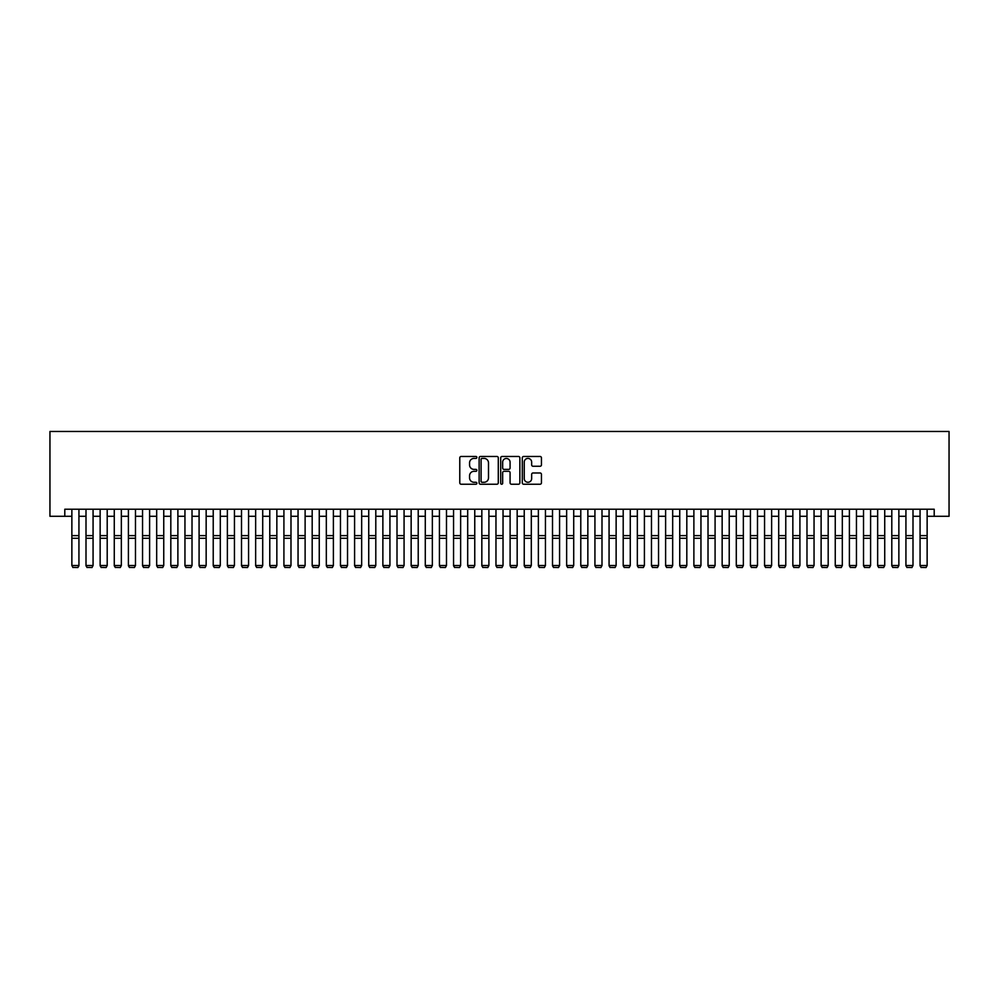 <?xml version="1.0" encoding="UTF-8"?>
<svg xmlns="http://www.w3.org/2000/svg" width="999" height="999" viewBox="0 0 999 999"><rect width="100%" height="100%" fill="white"/><g stroke="black" fill="none" stroke-linecap="round" stroke-linejoin="round"><path stroke-width="1.5" d="M476.885 457.442A0.974 0.974 0 0 0 475.911 456.468L461.163 456.468A1.386 1.386 0 0 0 459.777 457.854L459.777 482.829A1.386 1.386 0 0 0 461.163 484.228L475.911 484.228A0.974 0.974 0 0 0 476.885 483.254A0.974 0.974 0 0 0 475.911 482.28L474.001 482.28A4.446 4.446 0 0 1 469.567 477.834L469.567 475.761A4.446 4.446 0 0 1 474.001 471.316L475.911 471.316A0.974 0.974 0 0 0 476.885 470.342A0.974 0.974 0 0 0 475.911 469.38L474.001 469.38A4.446 4.446 0 0 1 469.567 464.935L469.567 462.849A4.446 4.446 0 0 1 474.001 458.416L475.911 458.416A0.974 0.974 0 0 0 476.885 457.442M540.059 466.258A1.386 1.386 0 0 0 541.446 464.86L541.446 457.854A1.386 1.386 0 0 0 540.059 456.468L523.676 456.468A1.386 1.386 0 0 0 522.29 457.854L522.29 482.829A1.386 1.386 0 0 0 523.676 484.228L540.059 484.228A1.386 1.386 0 0 0 541.446 482.829L541.446 474.375A1.386 1.386 0 0 0 540.059 472.977L533.041 472.977A1.386 1.386 0 0 0 531.655 474.375L531.655 478.571A3.709 3.709 0 0 1 527.947 482.28A3.709 3.709 0 0 1 524.238 478.571L524.238 462.125A3.709 3.709 0 0 1 527.947 458.416A3.709 3.709 0 0 1 531.655 462.125L531.655 464.86A1.386 1.386 0 0 0 533.041 466.258L540.059 466.258M64.798 516.296L64.798 509.228L934.202 509.228L934.202 516.296L949.05 516.296L949.05 431.468L49.95 431.468L49.95 516.296L71.866 516.296M498.289 457.854A1.386 1.386 0 0 0 496.903 456.468L480.519 456.468A1.386 1.386 0 0 0 479.133 457.854L479.133 482.829A1.386 1.386 0 0 0 480.519 484.228L496.903 484.228A1.386 1.386 0 0 0 498.289 482.829L498.289 457.854M502.097 456.468L518.481 456.468A1.386 1.386 0 0 1 519.867 457.854L519.867 482.829A1.386 1.386 0 0 1 518.481 484.228L511.463 484.228A1.386 1.386 0 0 1 510.077 482.829L510.077 472.702A1.386 1.386 0 0 0 508.691 471.316L504.045 471.316A1.386 1.386 0 0 0 502.659 472.702L502.659 483.254A0.974 0.974 0 0 1 501.685 484.228A0.974 0.974 0 0 1 500.711 483.254L500.711 457.854A1.386 1.386 0 0 1 502.097 456.468M78.933 516.296L86.001 516.296M93.069 516.296L100.137 516.296M107.205 516.296L114.273 516.296M121.341 516.296L128.409 516.296M135.477 516.296L142.545 516.296M149.613 516.296L156.681 516.296M163.749 516.296L170.817 516.296M177.884 516.296L184.952 516.296M192.02 516.296L199.088 516.296M206.156 516.296L213.224 516.296M220.304 516.296L227.372 516.296M234.44 516.296L241.508 516.296M248.576 516.296L255.644 516.296M262.712 516.296L269.78 516.296M276.848 516.296L283.916 516.296M290.984 516.296L298.052 516.296M305.12 516.296L312.188 516.296M319.255 516.296L326.323 516.296M333.391 516.296L340.459 516.296M347.527 516.296L354.595 516.296M361.663 516.296L368.731 516.296M375.799 516.296L382.867 516.296M389.935 516.296L397.003 516.296M404.071 516.296L411.151 516.296M418.219 516.296L425.287 516.296M432.355 516.296L439.423 516.296M446.491 516.296L453.558 516.296M460.626 516.296L467.694 516.296M474.762 516.296L481.83 516.296M488.898 516.296L495.966 516.296M503.034 516.296L510.102 516.296M517.17 516.296L524.238 516.296M531.306 516.296L538.374 516.296M545.442 516.296L552.509 516.296M559.577 516.296L566.645 516.296M573.713 516.296L580.781 516.296M587.849 516.296L594.929 516.296M601.997 516.296L609.065 516.296M616.133 516.296L623.201 516.296M630.269 516.296L637.337 516.296M644.405 516.296L651.473 516.296M658.541 516.296L665.609 516.296M672.677 516.296L679.745 516.296M686.812 516.296L693.88 516.296M700.948 516.296L708.016 516.296M715.084 516.296L722.152 516.296M729.22 516.296L736.288 516.296M743.356 516.296L750.424 516.296M757.492 516.296L764.56 516.296M771.628 516.296L778.696 516.296M785.776 516.296L792.844 516.296M799.912 516.296L806.98 516.296M814.048 516.296L821.116 516.296M828.183 516.296L835.251 516.296M842.319 516.296L849.387 516.296M856.455 516.296L863.523 516.296M870.591 516.296L877.659 516.296M884.727 516.296L891.795 516.296M898.863 516.296L905.931 516.296M912.999 516.296L920.067 516.296M927.134 516.296L934.202 516.296M482.055 458.416A0.974 0.974 0 0 0 481.081 459.378L481.081 481.306A0.974 0.974 0 0 0 482.055 482.28L484.065 482.28A4.446 4.446 0 0 0 488.499 477.834L488.499 462.849A4.446 4.446 0 0 0 484.065 458.416L482.055 458.416M510.077 462.187A3.709 3.709 0 0 0 506.368 458.479A3.709 3.709 0 0 0 502.659 462.187L502.659 467.982A1.386 1.386 0 0 0 504.045 469.38L508.691 469.38A1.386 1.386 0 0 0 510.077 467.982L510.077 462.187M78.933 509.228L78.933 565.771L77.872 567.532L72.927 567.432L77.872 567.532M72.927 567.532L71.866 565.521L78.933 565.521L77.872 567.432M71.866 509.228L71.866 565.521L72.927 567.432M86.001 565.771L87.063 567.532L86.001 565.521L93.069 565.521L92.008 567.532L87.063 567.432L92.008 567.532M100.137 565.771L101.199 567.532L100.137 565.521L107.205 565.521L106.144 567.532L101.199 567.432L106.144 567.532M114.273 565.771L115.335 567.532L114.273 565.521L121.341 565.521L120.28 567.532L115.335 567.432L120.28 567.532M128.409 565.771L129.47 567.532L128.409 565.521L135.477 565.521L134.415 567.532L129.47 567.432L134.415 567.532M93.069 509.228L93.069 565.521L92.008 567.432M86.001 509.228L86.001 565.521L87.063 567.432M107.205 509.228L107.205 565.521L106.144 567.432M100.137 509.228L100.137 565.521L101.199 567.432M121.341 509.228L121.341 565.521L120.28 567.432M114.273 509.228L114.273 565.521L115.335 567.432M135.477 509.228L135.477 565.521L134.415 567.432M128.409 509.228L128.409 565.521L129.47 567.432M142.545 565.771L143.606 567.532L142.545 565.521L149.613 565.521L148.551 567.532L143.606 567.432L148.551 567.532M149.613 509.228L149.613 565.521L148.551 567.432M142.545 509.228L142.545 565.521L143.606 567.432M156.681 565.771L157.742 567.532L156.681 565.521L163.749 565.521L162.687 567.532L157.742 567.432L162.687 567.532M163.749 509.228L163.749 565.521L162.687 567.432M156.681 509.228L156.681 565.521L157.742 567.432M170.817 565.771L171.878 567.532L170.817 565.521L177.884 565.521L176.823 567.532L171.878 567.432L176.823 567.532M177.884 509.228L177.884 565.521L176.823 567.432M170.817 509.228L170.817 565.521L171.878 567.432M184.952 565.771L186.014 567.532L184.952 565.521L192.02 565.521L190.959 567.532L186.014 567.432L190.959 567.532M192.02 509.228L192.02 565.521L190.959 567.432M184.952 509.228L184.952 565.521L186.014 567.432M199.088 565.771L200.15 567.532L199.088 565.521L206.156 565.521L205.107 567.532L200.15 567.432L205.107 567.532M206.156 509.228L206.156 565.521L205.107 567.432M199.088 509.228L199.088 565.521L200.15 567.432M213.224 565.771L214.285 567.532L213.224 565.521L220.304 565.521L219.243 567.532L214.285 567.432L219.243 567.532M220.304 509.228L220.304 565.521L219.243 567.432M213.224 509.228L213.224 565.521L214.285 567.432M227.372 565.771L228.421 567.532L227.372 565.521L234.44 565.521L233.379 567.532L228.421 567.432L233.379 567.532M234.44 509.228L234.44 565.521L233.379 567.432M227.372 509.228L227.372 565.521L228.421 567.432M241.508 565.771L242.57 567.532L241.508 565.521L248.576 565.521L247.515 567.532L242.57 567.432L247.515 567.532M248.576 509.228L248.576 565.521L247.515 567.432M241.508 509.228L241.508 565.521L242.57 567.432M255.644 565.771L256.706 567.532L255.644 565.521L262.712 565.521L261.651 567.532L256.706 567.432L261.651 567.532M262.712 509.228L262.712 565.521L261.651 567.432M255.644 509.228L255.644 565.521L256.706 567.432M269.78 565.771L270.841 567.532L269.78 565.521L276.848 565.521L275.786 567.532L270.841 567.432L275.786 567.532M276.848 509.228L276.848 565.521L275.786 567.432M269.78 509.228L269.78 565.521L270.841 567.432M283.916 565.771L284.977 567.532L283.916 565.521L290.984 565.521L289.922 567.532L284.977 567.432L289.922 567.532M290.984 509.228L290.984 565.521L289.922 567.432M283.916 509.228L283.916 565.521L284.977 567.432M298.052 565.771L299.113 567.532L298.052 565.521L305.12 565.521L304.058 567.532L299.113 567.432L304.058 567.532M305.12 509.228L305.12 565.521L304.058 567.432M298.052 509.228L298.052 565.521L299.113 567.432M312.188 565.771L313.249 567.532L312.188 565.521L319.255 565.521L318.194 567.532L313.249 567.432L318.194 567.532M319.255 509.228L319.255 565.521L318.194 567.432M312.188 509.228L312.188 565.521L313.249 567.432M326.323 565.771L327.385 567.532L326.323 565.521L333.391 565.521L332.33 567.532L327.385 567.432L332.33 567.532M333.391 509.228L333.391 565.521L332.33 567.432M326.323 509.228L326.323 565.521L327.385 567.432M340.459 565.771L341.521 567.532L340.459 565.521L347.527 565.521L346.466 567.532L341.521 567.432L346.466 567.532M347.527 509.228L347.527 565.521L346.466 567.432M340.459 509.228L340.459 565.521L341.521 567.432M354.595 565.771L355.656 567.532L354.595 565.521L361.663 565.521L360.602 567.532L355.656 567.432L360.602 567.532M361.663 509.228L361.663 565.521L360.602 567.432M354.595 509.228L354.595 565.521L355.656 567.432M368.731 565.771L369.792 567.532L368.731 565.521L375.799 565.521L374.737 567.532L369.792 567.432L374.737 567.532M375.799 509.228L375.799 565.521L374.737 567.432M368.731 509.228L368.731 565.521L369.792 567.432M382.867 565.771L383.928 567.532L382.867 565.521L389.935 565.521L388.886 567.532L383.928 567.432L388.886 567.532M389.935 509.228L389.935 565.521L388.886 567.432M382.867 509.228L382.867 565.521L383.928 567.432M397.003 565.771L398.064 567.532L397.003 565.521L404.071 565.521L403.022 567.532L398.064 567.432L403.022 567.532M404.071 509.228L404.071 565.521L403.022 567.432M397.003 509.228L397.003 565.521L398.064 567.432M411.151 565.771L412.2 567.532L411.151 565.521L418.219 565.521L417.157 567.532L412.2 567.432L417.157 567.532M418.219 509.228L418.219 565.521L417.157 567.432M411.151 509.228L411.151 565.521L412.2 567.432M425.287 565.771L426.348 567.532L425.287 565.521L432.355 565.521L431.293 567.532L426.348 567.432L431.293 567.532M439.423 565.771L440.484 567.532L439.423 565.521L446.491 565.521L445.429 567.532L440.484 567.432L445.429 567.532M453.558 565.771L454.62 567.532L453.558 565.521L460.626 565.521L459.565 567.532L454.62 567.432L459.565 567.532M432.355 509.228L432.355 565.521L431.293 567.432M425.287 509.228L425.287 565.521L426.348 567.432M446.491 509.228L446.491 565.521L445.429 567.432M439.423 509.228L439.423 565.521L440.484 567.432M460.626 509.228L460.626 565.521L459.565 567.432M453.558 509.228L453.558 565.521L454.62 567.432M467.694 565.771L468.756 567.532L467.694 565.521L474.762 565.521L473.701 567.532L468.756 567.432L473.701 567.532M474.762 509.228L474.762 565.521L473.701 567.432M467.694 509.228L467.694 565.521L468.756 567.432M481.83 565.771L482.892 567.532L481.83 565.521L488.898 565.521L487.837 567.532L482.892 567.432L487.837 567.532M488.898 509.228L488.898 565.521L487.837 567.432M481.83 509.228L481.83 565.521L482.892 567.432M495.966 565.771L497.027 567.532L495.966 565.521L503.034 565.521L501.973 567.532L497.027 567.432L501.973 567.532M503.034 509.228L503.034 565.521L501.973 567.432M495.966 509.228L495.966 565.521L497.027 567.432M510.102 565.771L511.163 567.532L510.102 565.521L517.17 565.521L516.108 567.532L511.163 567.432L516.108 567.532M517.17 509.228L517.17 565.521L516.108 567.432M510.102 509.228L510.102 565.521L511.163 567.432M524.238 565.771L525.299 567.532L524.238 565.521L531.306 565.521L530.244 567.532L525.299 567.432L530.244 567.532M531.306 509.228L531.306 565.521L530.244 567.432M524.238 509.228L524.238 565.521L525.299 567.432M538.374 565.771L539.435 567.532L538.374 565.521L545.442 565.521L544.38 567.532L539.435 567.432L544.38 567.532M545.442 509.228L545.442 565.521L544.38 567.432M538.374 509.228L538.374 565.521L539.435 567.432M552.509 565.771L553.571 567.532L552.509 565.521L559.577 565.521L558.516 567.532L553.571 567.432L558.516 567.532M559.577 509.228L559.577 565.521L558.516 567.432M552.509 509.228L552.509 565.521L553.571 567.432M566.645 565.771L567.707 567.532L566.645 565.521L573.713 565.521L572.652 567.532L567.707 567.432L572.652 567.532M573.713 509.228L573.713 565.521L572.652 567.432M566.645 509.228L566.645 565.521L567.707 567.432M580.781 565.771L581.843 567.532L580.781 565.521L587.849 565.521L586.8 567.532L581.843 567.432L586.8 567.532M587.849 509.228L587.849 565.521L586.8 567.432M580.781 509.228L580.781 565.521L581.843 567.432M594.929 565.771L595.978 567.532L594.929 565.521L601.997 565.521L600.936 567.532L595.978 567.432L600.936 567.532M601.997 509.228L601.997 565.521L600.936 567.432M594.929 509.228L594.929 565.521L595.978 567.432M609.065 565.771L610.114 567.532L609.065 565.521L616.133 565.521L615.072 567.532L610.114 567.432L615.072 567.532M616.133 509.228L616.133 565.521L615.072 567.432M609.065 509.228L609.065 565.521L610.114 567.432M623.201 565.771L624.263 567.532L623.201 565.521L630.269 565.521L629.208 567.532L624.263 567.432L629.208 567.532M630.269 509.228L630.269 565.521L629.208 567.432M623.201 509.228L623.201 565.521L624.263 567.432M637.337 565.771L638.398 567.532L637.337 565.521L644.405 565.521L643.344 567.532L638.398 567.432L643.344 567.532M644.405 509.228L644.405 565.521L643.344 567.432M637.337 509.228L637.337 565.521L638.398 567.432M651.473 565.771L652.534 567.532L651.473 565.521L658.541 565.521L657.479 567.532L652.534 567.432L657.479 567.532M658.541 509.228L658.541 565.521L657.479 567.432M651.473 509.228L651.473 565.521L652.534 567.432M665.609 565.771L666.67 567.532L665.609 565.521L672.677 565.521L671.615 567.532L666.67 567.432L671.615 567.532M672.677 509.228L672.677 565.521L671.615 567.432M665.609 509.228L665.609 565.521L666.67 567.432M679.745 565.771L680.806 567.532L679.745 565.521L686.812 565.521L685.751 567.532L680.806 567.432L685.751 567.532M686.812 509.228L686.812 565.521L685.751 567.432M679.745 509.228L679.745 565.521L680.806 567.432M693.88 565.771L694.942 567.532L693.88 565.521L700.948 565.521L699.887 567.532L694.942 567.432L699.887 567.532M700.948 509.228L700.948 565.521L699.887 567.432M693.88 509.228L693.88 565.521L694.942 567.432M708.016 565.771L709.078 567.532L708.016 565.521L715.084 565.521L714.023 567.532L709.078 567.432L714.023 567.532M715.084 509.228L715.084 565.521L714.023 567.432M708.016 509.228L708.016 565.521L709.078 567.432M722.152 565.771L723.214 567.532L722.152 565.521L729.22 565.521L728.159 567.532L723.214 567.432L728.159 567.532M729.22 509.228L729.22 565.521L728.159 567.432M722.152 509.228L722.152 565.521L723.214 567.432M736.288 565.771L737.349 567.532L736.288 565.521L743.356 565.521L742.294 567.532L737.349 567.432L742.294 567.532M743.356 509.228L743.356 565.521L742.294 567.432M736.288 509.228L736.288 565.521L737.349 567.432M750.424 565.771L751.485 567.532L750.424 565.521L757.492 565.521L756.43 567.532L751.485 567.432L756.43 567.532M757.492 509.228L757.492 565.521L756.43 567.432M750.424 509.228L750.424 565.521L751.485 567.432M764.56 565.771L765.621 567.532L764.56 565.521L771.628 565.521L770.579 567.532L765.621 567.432L770.579 567.532M771.628 509.228L771.628 565.521L770.579 567.432M764.56 509.228L764.56 565.521L765.621 567.432M778.696 565.771L779.757 567.532L778.696 565.521L785.776 565.521L784.715 567.532L779.757 567.432L784.715 567.532M785.776 509.228L785.776 565.521L784.715 567.432M778.696 509.228L778.696 565.521L779.757 567.432M792.844 565.771L793.893 567.532L792.844 565.521L799.912 565.521L798.85 567.532L793.893 567.432L798.85 567.532M799.912 509.228L799.912 565.521L798.85 567.432M792.844 509.228L792.844 565.521L793.893 567.432M806.98 565.771L808.041 567.532L806.98 565.521L814.048 565.521L812.986 567.532L808.041 567.432L812.986 567.532M814.048 509.228L814.048 565.521L812.986 567.432M806.98 509.228L806.98 565.521L808.041 567.432M821.116 565.771L822.177 567.532L821.116 565.521L828.183 565.521L827.122 567.532L822.177 567.432L827.122 567.532M828.183 509.228L828.183 565.521L827.122 567.432M821.116 509.228L821.116 565.521L822.177 567.432M835.251 565.771L836.313 567.532L835.251 565.521L842.319 565.521L841.258 567.532L836.313 567.432L841.258 567.532M842.319 509.228L842.319 565.521L841.258 567.432M835.251 509.228L835.251 565.521L836.313 567.432M849.387 565.771L850.449 567.532L849.387 565.521L856.455 565.521L855.394 567.532L850.449 567.432L855.394 567.532M856.455 509.228L856.455 565.521L855.394 567.432M849.387 509.228L849.387 565.521L850.449 567.432M863.523 565.771L864.585 567.532L863.523 565.521L870.591 565.521L869.53 567.532L864.585 567.432L869.53 567.532M870.591 509.228L870.591 565.521L869.53 567.432M863.523 509.228L863.523 565.521L864.585 567.432M877.659 565.771L878.72 567.532L877.659 565.521L884.727 565.521L883.665 567.532L878.72 567.432L883.665 567.532M884.727 509.228L884.727 565.521L883.665 567.432M877.659 509.228L877.659 565.521L878.72 567.432M891.795 565.771L892.856 567.532L891.795 565.521L898.863 565.521L897.801 567.532L892.856 567.432L897.801 567.532M898.863 509.228L898.863 565.521L897.801 567.432M891.795 509.228L891.795 565.521L892.856 567.432M905.931 565.771L906.992 567.532L905.931 565.521L912.999 565.521L911.937 567.532L906.992 567.432L911.937 567.532M912.999 509.228L912.999 565.521L911.937 567.432M905.931 509.228L905.931 565.521L906.992 567.432M920.067 565.771L921.128 567.532L920.067 565.521L927.134 565.521L926.073 567.532L921.128 567.432L926.073 567.532M927.134 509.228L927.134 565.521L926.073 567.432M920.067 509.228L920.067 565.521L921.128 567.432M78.933 535.614L71.866 535.614M78.933 538.286L71.866 538.286M93.069 535.614L86.001 535.614M93.069 538.286L86.001 538.286M107.205 535.614L100.137 535.614M107.205 538.286L100.137 538.286M121.341 535.614L114.273 535.614M121.341 538.286L114.273 538.286M135.477 535.614L128.409 535.614M135.477 538.286L128.409 538.286M149.613 535.614L142.545 535.614M149.613 538.286L142.545 538.286M163.749 535.614L156.681 535.614M163.749 538.286L156.681 538.286M177.884 535.614L170.817 535.614M177.884 538.286L170.817 538.286M192.02 535.614L184.952 535.614M192.02 538.286L184.952 538.286M206.156 535.614L199.088 535.614M206.156 538.286L199.088 538.286M220.304 535.614L213.224 535.614M220.304 538.286L213.224 538.286M234.44 535.614L227.372 535.614M234.44 538.286L227.372 538.286M248.576 535.614L241.508 535.614M248.576 538.286L241.508 538.286M262.712 535.614L255.644 535.614M262.712 538.286L255.644 538.286M276.848 535.614L269.78 535.614M276.848 538.286L269.78 538.286M290.984 535.614L283.916 535.614M290.984 538.286L283.916 538.286M305.12 535.614L298.052 535.614M305.12 538.286L298.052 538.286M319.255 535.614L312.188 535.614M319.255 538.286L312.188 538.286M333.391 535.614L326.323 535.614M333.391 538.286L326.323 538.286M347.527 535.614L340.459 535.614M347.527 538.286L340.459 538.286M361.663 535.614L354.595 535.614M361.663 538.286L354.595 538.286M375.799 535.614L368.731 535.614M375.799 538.286L368.731 538.286M389.935 535.614L382.867 535.614M389.935 538.286L382.867 538.286M404.071 535.614L397.003 535.614M404.071 538.286L397.003 538.286M418.219 535.614L411.151 535.614M418.219 538.286L411.151 538.286M432.355 535.614L425.287 535.614M432.355 538.286L425.287 538.286M446.491 535.614L439.423 535.614M446.491 538.286L439.423 538.286M460.626 535.614L453.558 535.614M460.626 538.286L453.558 538.286M474.762 535.614L467.694 535.614M474.762 538.286L467.694 538.286M488.898 535.614L481.83 535.614M488.898 538.286L481.83 538.286M503.034 535.614L495.966 535.614M503.034 538.286L495.966 538.286M517.17 535.614L510.102 535.614M517.17 538.286L510.102 538.286M531.306 535.614L524.238 535.614M531.306 538.286L524.238 538.286M545.442 535.614L538.374 535.614M545.442 538.286L538.374 538.286M559.577 535.614L552.509 535.614M559.577 538.286L552.509 538.286M573.713 535.614L566.645 535.614M573.713 538.286L566.645 538.286M587.849 535.614L580.781 535.614M587.849 538.286L580.781 538.286M601.997 535.614L594.929 535.614M601.997 538.286L594.929 538.286M616.133 535.614L609.065 535.614M616.133 538.286L609.065 538.286M630.269 535.614L623.201 535.614M630.269 538.286L623.201 538.286M644.405 535.614L637.337 535.614M644.405 538.286L637.337 538.286M658.541 535.614L651.473 535.614M658.541 538.286L651.473 538.286M672.677 535.614L665.609 535.614M672.677 538.286L665.609 538.286M686.812 535.614L679.745 535.614M686.812 538.286L679.745 538.286M700.948 535.614L693.88 535.614M700.948 538.286L693.88 538.286M715.084 535.614L708.016 535.614M715.084 538.286L708.016 538.286M729.22 535.614L722.152 535.614M729.22 538.286L722.152 538.286M743.356 535.614L736.288 535.614M743.356 538.286L736.288 538.286M757.492 535.614L750.424 535.614M757.492 538.286L750.424 538.286M771.628 535.614L764.56 535.614M771.628 538.286L764.56 538.286M785.776 535.614L778.696 535.614M785.776 538.286L778.696 538.286M799.912 535.614L792.844 535.614M799.912 538.286L792.844 538.286M814.048 535.614L806.98 535.614M814.048 538.286L806.98 538.286M828.183 535.614L821.116 535.614M828.183 538.286L821.116 538.286M842.319 535.614L835.251 535.614M842.319 538.286L835.251 538.286M856.455 535.614L849.387 535.614M856.455 538.286L849.387 538.286M870.591 535.614L863.523 535.614M870.591 538.286L863.523 538.286M884.727 535.614L877.659 535.614M884.727 538.286L877.659 538.286M898.863 535.614L891.795 535.614M898.863 538.286L891.795 538.286M912.999 535.614L905.931 535.614M912.999 538.286L905.931 538.286M927.134 535.614L920.067 535.614M927.134 538.286L920.067 538.286"/></g></svg>
